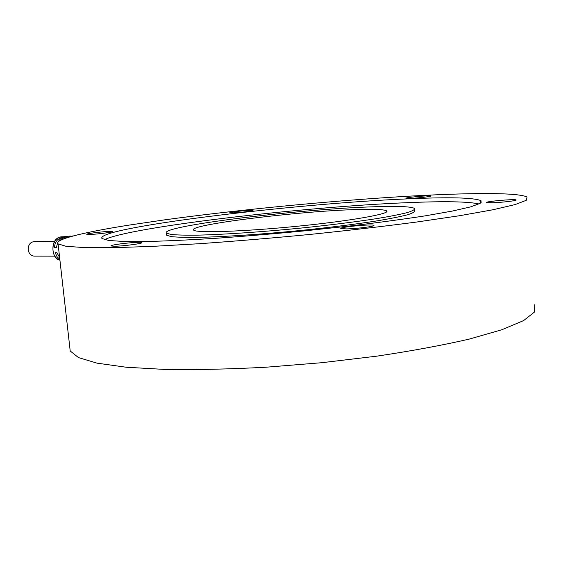 <?xml version="1.0" encoding="UTF-8"?>
<svg xmlns="http://www.w3.org/2000/svg" width="563" height="563" viewBox="0 0 563 563"><rect width="100%" height="100%" fill="white"/><g stroke="black" fill="none" stroke-linecap="round" stroke-linejoin="round"><path stroke-width="0.84" d="M410.61 198.38L405.958 198.303C404.297 197.564 430.041 195.157 430.639 195.994C431.87 196.459 418.422 198.063 410.61 198.38M127.273 225.383C83.423 232.392 53.809 239.493 58.08 243.878L65.941 246.263L84.225 247.593L113.177 247.685L152.242 246.39L199.914 243.673C235.235 241.175 271.992 238.093 310.171 234.419C348.047 230.499 383.487 226.375 416.5 222.054L459.598 215.713L492.822 209.788L515.096 204.587L526.292 200.308L527.059 197.071C517.51 191.744 455.868 192.919 384.445 197.712C312.261 202.61 230.309 210.858 164.297 219.901L127.273 225.383M407.626 198.866C293.105 203.609 94.718 227.825 101.945 238.515L108.546 240.443L123.684 241.485L147.4 241.499C167.281 240.985 190.632 239.88 217.452 238.191C245.742 236.171 275.117 233.701 305.568 230.767L349.869 225.995C378.139 222.603 403.298 219.211 425.354 215.826L452.399 211.055L470.759 206.839L480.183 203.349L480.992 200.681C473.75 197.585 449.295 196.98 407.626 198.866M232.892 212.863L229.788 212.772C228.395 212.089 252.562 209.64 252.956 210.421C254.124 210.879 239.683 212.645 232.892 212.863M89.228 234.482L86.765 234.321C85.259 233.469 112.185 230.549 112.579 231.513C113.972 232.118 96.076 234.398 89.228 234.482M114.226 246.242L111.108 245.961C109.095 244.729 141.13 241.217 141.862 242.583C143.713 243.448 122.621 246.249 114.226 246.242M346.386 228.909L340.868 228.564C338.279 227.178 372.572 223.856 373.832 225.376C375.873 226.284 356.745 228.761 346.386 228.909M492.857 202.757L486.516 202.574C484.25 201.547 515.046 198.802 516.081 199.949C517.678 200.576 502.485 202.42 492.857 202.757M69.77 347.125L70.206 350.981L78.475 357.596L97.054 363.156L126.147 367.231L165.177 369.448C195.706 369.912 229.296 369.166 265.954 367.224L321.895 362.692L376.731 356.168C411.588 350.974 442.434 345.281 469.268 339.095L501.872 329.728L523.625 320.572L534.407 312.085L534.85 304.604M479.007 203.975C468.444 201.533 444.756 201.09 407.943 202.645C303.112 206.804 130.201 227.016 104.493 239.662M166.585 234.257L166.69 235.257L171.265 236.608C177.085 237.234 185.79 237.495 197.388 237.396C222.751 236.896 260.817 234.391 299.84 230.556C329.559 227.494 355.352 224.264 377.203 220.851C390.145 218.669 400.223 216.656 407.429 214.806C412.862 213.096 415.269 211.66 414.657 210.506M370.13 206.903C294.674 209.549 158.886 226.403 166.472 233.152L171.039 234.454C176.859 235.045 185.565 235.278 197.163 235.158C222.526 234.595 260.592 232.062 299.622 228.219C329.355 225.165 355.147 221.949 377.006 218.564C389.955 216.41 400.033 214.419 407.246 212.603C412.679 210.921 415.093 209.513 414.488 208.394C410.554 206.396 395.768 205.896 370.13 206.903M353.304 209.647C294.533 211.582 186.81 225.003 193.651 230.112C195.973 233.159 243.343 231.653 297.215 226.263C351.122 220.9 391.447 213.644 386.598 210.858C383.783 209.33 372.685 208.929 353.304 209.647M59.833 259.374L57.067 256.749L55.216 252.674L56.87 252.688L59.608 257.375M57.644 242.885L56.3 247.664L54.646 247.664C54.477 242.062 57.546 238.395 63.851 236.657L64.661 236.671M70.389 236.052L66.575 236.404C62.852 236.791 60.051 238.621 58.179 241.886M65.998 238.1L72.381 235.96M74.372 235.679L70.291 236.777M59.199 253.744L58.383 246.559M60.663 240.218L64.703 236.953L67.257 236.713L64.069 238.775M34.716 256.109L33.97 256.109C30.796 255.609 28.875 253.505 28.206 249.789C28.185 244.708 30.311 241.963 34.582 241.562L54.639 241.26M54.646 247.664L56.328 247.396M64.886 238.086L64.703 236.953M59.91 260.043C49.291 257.073 51.43 236.432 62.296 236.798L62.753 236.756M70.206 350.981L58.08 243.878M481.14 202.631L480.992 200.681M166.69 235.257L166.472 233.152M386.675 211.779L386.598 210.858M54.773 256.144L33.97 256.109M59.91 260.057C51.599 260.324 48.805 236.96 62.296 236.798"/></g></svg>

